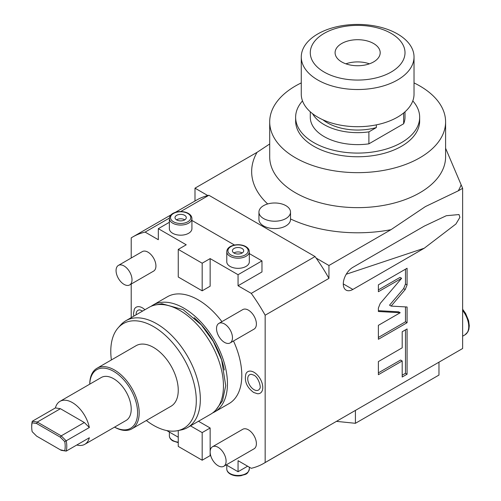 <?xml version="1.0" encoding="UTF-8"?>
<svg xmlns="http://www.w3.org/2000/svg" width="501" height="501" viewBox="0 0 501 501"><rect width="100%" height="100%" fill="white"/><g stroke="black" fill="none" stroke-linecap="round" stroke-linejoin="round"><path stroke-width="0.75" d="M247.619 466.199L238.05 471.723L238.05 460.676L251.258 468.303A130.799 75.513 60 0 0 263.582 463.475A130.799 75.513 60 0 0 265.161 462.517L265.161 315.217A130.799 75.513 60 0 0 251.258 293.379L315.048 256.556A130.799 75.513 60 0 1 316.162 258.121A130.799 75.513 60 0 1 328.944 278.387L328.944 265.499L316.162 258.121M265.161 315.217L328.944 278.387M285.889 225.913A15.788 9.112 180 0 1 268.686 227.886A15.788 9.112 180 0 1 258.942 219.469L258.942 212.105A15.788 9.112 180 0 1 263.564 205.66A15.788 9.112 0 0 1 280.767 203.682A15.788 9.112 0 0 1 290.517 212.105L290.517 219.469A15.788 9.112 180 0 1 285.889 225.913M265.161 462.517L462.63 348.514L462.63 188.32L458.258 190.843L425.43 206.569L390.98 229.683L328.944 265.499M180.686 211.56L208.898 195.271A130.799 75.513 -120 0 0 207.777 195.547L194.995 188.169L194.995 201.014M267.684 203.951A105.993 61.191 180 0 1 257.038 152.348L194.995 188.169M290.517 212.105A15.788 9.112 0 0 1 285.889 218.549A15.788 9.112 180 0 1 268.686 220.521A15.788 9.112 180 0 1 258.942 212.105M257.038 152.348L269.701 143.975M169.369 222.294L158.322 228.675L158.322 239.722L145.115 232.095A130.799 75.513 -120 0 0 132.79 236.929A130.799 75.513 -120 0 0 131.212 237.881L131.212 258.002M131.212 284.042L131.212 317.647M178.256 437.204L166.758 430.566M158.322 228.675L186.228 244.789L178.256 249.392L178.256 277.009L202.172 290.818L210.144 286.215L210.144 258.597L238.05 274.705L261.973 260.896L249.329 253.6M251.258 293.379L238.05 285.752L238.05 274.705M238.05 471.723L226.208 464.884M210.815 455.998L210.144 455.616L210.144 427.992L198.471 421.253M212.618 412.937A61.679 35.609 60 0 0 214.672 411.897A61.679 35.609 60 0 0 224.129 362.48A61.679 35.609 60 0 0 183.836 308.128A61.679 35.609 -120 0 0 152.999 305.071L167.347 296.786A61.679 35.609 -120 0 1 198.189 299.842A61.679 35.609 60 0 1 221.912 321.642M233.485 340.999A61.679 35.609 60 0 1 229.026 403.612L214.672 411.897M223.759 466.299L254.057 448.808A11.272 6.513 -120 0 0 255.786 439.772A11.272 6.513 -120 0 0 248.415 429.833A11.272 6.513 -120 0 0 242.778 429.276L212.48 446.767A11.272 6.513 -120 0 0 210.752 455.804A11.272 6.513 -120 0 0 218.123 465.742A11.272 6.513 60 0 0 223.759 466.299A11.272 6.513 60 0 0 225.488 457.263A11.272 6.513 60 0 0 218.123 447.33A11.272 6.513 -120 0 0 212.48 446.767M230.134 342.935L254.057 329.126A11.272 6.513 -120 0 0 255.786 320.089A11.272 6.513 -120 0 0 248.415 310.15A11.272 6.513 -120 0 0 242.778 309.593L218.862 323.402A11.272 6.513 -120 0 0 217.133 332.439A11.272 6.513 -120 0 0 224.498 342.377A11.272 6.513 60 0 0 230.134 342.935A11.272 6.513 60 0 0 231.863 333.898A11.272 6.513 60 0 0 224.498 323.959A11.272 6.513 -120 0 0 218.862 323.402M129.678 284.931L153.594 271.122A11.272 6.513 -120 0 0 155.323 262.086A11.272 6.513 -120 0 0 147.958 252.153A11.272 6.513 -120 0 0 142.322 251.596L118.399 265.405A11.272 6.513 -120 0 0 116.67 274.435A11.272 6.513 -120 0 0 124.041 284.374A11.272 6.513 60 0 0 129.678 284.931A11.272 6.513 60 0 0 131.406 275.894A11.272 6.513 60 0 0 124.041 265.962A11.272 6.513 -120 0 0 118.399 265.405M133.817 316.144L133.51 313.632L134.324 309.292A12.412 7.164 60 0 1 142.378 307.839A12.412 7.164 60 0 1 144.914 309.737M254.001 372.287A12.412 7.164 60 0 1 262.593 385.325A12.412 7.164 60 0 1 257.495 393.736L253.65 392.465C246.692 387.273 244.125 381.029 245.947 373.74A12.412 7.164 60 0 1 254.001 372.287M210.144 455.616L202.172 460.219L178.256 446.41L178.256 430.547M190.499 425.856L202.172 432.601L210.144 427.992M202.172 460.219L202.172 432.601M145.115 232.095L169.394 218.079M175.331 212.368L196.574 200.099A130.799 75.513 60 0 1 207.777 195.547M315.048 256.556L208.898 195.271M238.05 285.752L261.973 271.943L261.973 260.896M210.144 258.597L202.172 263.2L178.256 249.392M234.518 245.045L191.921 220.453M172.676 233.278A11.272 6.513 180 0 1 169.369 228.675L169.369 218.549A11.272 6.513 0 0 0 172.676 223.152A11.272 6.513 0 0 0 184.963 224.561A11.272 6.513 0 0 0 191.921 218.549L191.921 228.675A11.272 6.513 180 0 1 184.963 234.687A11.272 6.513 180 0 1 172.676 233.278M230.078 266.419A11.272 6.513 180 0 1 226.778 261.816L226.778 251.69A11.272 6.513 0 0 0 230.078 256.293A11.272 6.513 0 0 0 242.365 257.702A11.272 6.513 0 0 0 249.329 251.69L249.329 261.816A11.272 6.513 180 0 1 242.365 267.835A11.272 6.513 180 0 1 230.078 266.419M202.172 263.2L202.172 290.818M176.659 219.926A5.636 3.256 0 0 0 182.802 220.634A5.636 3.256 0 0 0 186.284 217.628A5.636 3.256 0 0 0 184.631 215.324A5.636 3.256 180 0 0 178.488 214.622A5.636 3.256 180 0 0 175.012 217.628A5.636 3.256 180 0 0 176.659 219.926M184.788 219.839A5.636 3.256 0 0 0 184.631 219.745A5.636 3.256 180 0 0 176.509 219.839M234.067 253.074A5.636 3.256 0 0 0 240.211 253.775A5.636 3.256 0 0 0 243.693 250.769A5.636 3.256 0 0 0 242.039 248.471A5.636 3.256 180 0 0 235.896 247.763A5.636 3.256 180 0 0 232.414 250.769A5.636 3.256 180 0 0 234.067 253.074M242.19 252.98A5.636 3.256 0 0 0 242.039 252.886A5.636 3.256 180 0 0 233.911 252.98M446.122 215.806L424.278 226.114L352.867 267.34A13.533 7.809 120 0 0 344.024 279.264A13.533 7.809 120 0 0 346.097 290.11A13.533 7.809 120 0 0 352.867 289.44L424.278 248.208L346.26 274.216M446.404 215.712L459.016 214.553L459.899 217.371L455.923 224.01L424.278 248.208M401.633 278.305L380.246 303.418L378.38 308.046L378.38 311.503L400.211 312.737L378.38 325.343L378.38 339.29L407.081 322.713L407.081 306.994L391.124 306.092L405.209 289.553L407.081 284.925L407.081 268.26L378.38 284.837L378.38 291.726L401.633 278.305L400.036 277.385L378.38 289.885M402.19 347.826L378.38 361.578L378.38 374.704L402.19 360.958L402.19 377.021L407.081 374.203L407.081 328.938L402.19 331.756L402.19 347.826M462.63 188.32L445.596 148.258M301.27 82.909A87.951 50.776 0 0 0 269.701 121.881A87.951 50.776 0 0 0 295.458 157.784A87.951 50.776 0 0 0 391.306 168.793A87.951 50.776 0 0 0 445.596 121.881A87.951 50.776 0 0 0 419.838 85.978A87.951 50.776 0 0 0 414.026 82.909M295.634 120.96A62.018 35.803 0 0 0 333.917 154.039A62.018 35.803 0 0 0 401.501 146.279A62.018 35.803 180 0 0 419.663 120.96L419.663 117.278A62.018 35.803 180 0 1 401.501 142.597A62.018 35.803 0 0 1 333.917 150.356A62.018 35.803 0 0 1 295.634 117.278L295.634 120.96M302.498 100.901A62.018 35.803 0 0 0 295.634 117.278M412.799 100.901A62.018 35.803 180 0 1 419.663 117.278M405.002 111.811L405.002 117.278A47.357 27.342 180 0 1 403.649 123.766L368.893 143.837A47.357 27.342 0 0 1 310.288 117.278L310.288 111.811M403.649 112.969L403.649 123.766M376.339 124.862L376.339 127.567L368.893 131.869L368.893 143.837M312.58 113.708A47.357 27.342 0 0 0 368.893 131.869M414.026 56.976L414.026 94.15A56.375 32.552 0 0 1 379.226 124.223A56.375 32.552 0 0 1 317.784 117.165A56.375 32.552 180 0 1 301.27 94.15L301.27 56.976A56.375 32.552 180 0 1 336.071 26.904A56.375 32.552 180 0 1 397.512 33.955A56.375 32.552 0 0 1 414.026 56.976A56.375 32.552 0 0 1 379.226 87.042A56.375 32.552 0 0 1 317.784 79.991A56.375 32.552 180 0 1 301.27 56.976M324.16 72.056A47.357 27.342 0 0 0 391.137 72.056A47.357 27.342 0 0 0 391.137 33.385A47.357 27.342 180 0 0 324.16 33.385A47.357 27.342 180 0 0 324.16 72.056M341.701 61.93A22.551 13.02 180 0 1 335.094 52.724A22.551 13.02 180 0 1 349.015 40.694A22.551 13.02 180 0 1 373.596 43.518A22.551 13.02 0 0 1 380.196 52.724A22.551 13.02 0 0 1 366.275 64.748A22.551 13.02 0 0 1 341.701 61.93M369.425 63.827A22.551 13.02 0 0 0 345.872 63.827M322.901 119.783A42.848 24.737 0 0 0 376.339 127.567M328.944 425.693A130.799 75.513 60 0 1 327.372 426.645L263.582 463.475M391.124 306.092L389.534 305.172L403.618 288.632L405.484 284.004L405.484 269.181M407.081 322.713L405.484 321.792L405.484 306.9M378.38 337.449L405.484 321.792M400.211 312.737L398.614 311.816L378.38 310.67M402.19 375.18L405.484 373.283L405.484 329.858M378.38 372.863L400.6 360.037L402.19 360.958M407.081 374.203L405.484 373.283M152.999 305.071A61.679 35.609 -120 0 0 151.07 306.336M194.112 317.659A59.087 34.112 60 0 1 224.329 370.001M187.568 427.553A61.679 35.609 60 0 0 197.018 378.13A61.679 35.609 60 0 0 156.725 323.778A61.679 35.609 -120 0 0 125.889 320.721L149.01 307.376A61.679 35.609 -120 0 1 179.853 310.426A61.679 35.609 60 0 1 220.139 364.778A61.679 35.609 60 0 1 210.689 414.202L187.568 427.553A61.679 35.609 60 0 1 181.168 429.958L177.498 430.703A60.471 34.913 60 0 1 153.538 425.349A60.471 34.913 -120 0 1 146.342 420.496M125.889 320.721A61.679 35.609 -120 0 0 120.603 325.061L118.123 327.867A60.471 34.913 -120 0 0 111.391 359.95M177.498 430.703A60.471 34.913 60 0 0 194.419 385.112A60.471 34.913 60 0 0 153.538 326.608A60.471 34.913 -120 0 0 118.123 327.867M96.994 368.26A34.957 20.178 -120 0 1 114.472 369.995A34.957 20.178 60 0 1 137.305 400.794A34.957 20.178 60 0 1 131.951 428.806L171.016 406.248A34.957 20.178 -120 0 0 176.371 378.242A34.957 20.178 -120 0 0 153.538 347.437A34.957 20.178 -120 0 0 136.059 345.709L96.994 368.26A34.957 20.178 -120 0 0 89.754 384.161M131.951 428.806A34.957 20.178 60 0 1 114.56 427.128M89.773 384.148A33.824 19.533 -120 0 1 113.677 371.373A33.824 19.533 60 0 1 137.587 412.279A33.824 19.533 60 0 1 114.579 427.115M76.81 444.994A24.806 14.322 -120 0 0 84.775 444.318L126.077 420.477A24.806 14.322 60 0 0 129.878 400.6A24.806 14.322 60 0 0 113.677 378.737A24.806 14.322 -120 0 0 101.271 377.51L59.97 401.357A24.806 14.322 -120 0 0 55.404 407.92L32.283 421.266A24.806 14.322 -120 0 0 31.713 426.063L31.713 426.984A23.679 13.671 -120 0 0 32.158 431.662L36.636 436.133L61.21 450.318L66.22 451.107A24.806 14.322 60 0 0 66.22 440.867L61.21 435.864L84.331 422.518L89.347 427.516A24.806 14.322 -120 0 0 72.376 402.585A24.806 14.322 -120 0 0 59.97 401.357M55.404 407.92L60.414 408.703L84.331 422.518M89.347 427.516L64.754 441.632L60.277 437.166L61.21 435.864L37.293 422.055L60.414 408.703M84.775 444.318A24.806 14.322 -120 0 0 89.347 437.755L66.22 451.107L60.277 449.779M36.636 423.52L37.293 422.055L32.283 421.266L32.158 422.813L36.636 423.52L60.277 437.166M64.754 441.632A23.679 13.671 60 0 1 64.754 450.48M32.158 422.813A23.679 13.671 -120 0 0 31.713 426.984M136.128 314.81A8.849 5.11 60 0 1 139.885 309.912L142.641 311.052M259.737 388.613A8.849 5.11 60 0 1 254.001 389.646A8.849 5.11 60 0 1 247.87 380.353A8.849 5.11 60 0 1 251.508 374.353L253.65 375.099C258.353 376.702 261.491 387.718 259.737 388.613M355.416 410.407L355.416 423.301L336.44 421.366M355.416 423.301L438.97 375.061L438.97 362.167M290.517 218.95A105.993 61.191 0 0 0 390.98 229.683M445.596 121.881L445.596 156.863A87.951 50.776 0 0 1 391.306 203.775A87.951 50.776 0 0 1 295.458 192.772A87.951 50.776 180 0 1 269.701 156.863L269.701 121.881M249.329 467.189L249.329 468.961A11.272 6.513 180 0 1 242.365 474.979A11.272 6.513 180 0 1 230.078 473.564A11.272 6.513 180 0 1 226.778 468.961L226.778 465.216M178.256 442.183A11.272 6.513 180 0 1 172.676 440.423A11.272 6.513 180 0 1 169.369 435.82L169.369 432.075M173.471 221.768A10.145 5.862 0 0 0 187.825 221.768A10.145 5.862 0 0 0 187.825 213.482A10.145 5.862 0 0 0 173.471 213.482A10.145 5.862 0 0 0 173.471 221.768M230.88 254.915A10.145 5.862 0 0 0 245.227 254.915A10.145 5.862 0 0 0 245.227 246.63A10.145 5.862 0 0 0 230.88 246.63A10.145 5.862 0 0 0 230.88 254.915M458.258 190.843A105.993 61.191 0 0 0 461.077 184.975M462.63 309.255L465.592 313.432L468.61 320.696L469.287 325.731L468.861 329.382L467.853 331.906L465.003 334.831A18.042 10.415 -120 0 0 462.63 310.47M343.298 283.917L352.867 289.44M407.081 284.925L405.484 284.004M405.209 289.553L403.618 288.632M249.329 468.961C247.444 475.493 245.064 473.977 241.275 475.668C237.161 476.326 233.504 475.793 230.316 474.084C227.993 472.681 226.809 470.978 226.778 468.961M178.256 442.652L172.908 440.943C170.584 439.54 169.407 437.836 169.369 435.82M132.79 236.929L171.035 214.848M191.921 218.549C191.883 216.526 190.706 214.816 188.389 213.426C182.088 209.7 169.589 211.71 169.369 218.549M249.329 251.69C249.285 249.667 248.108 247.964 245.791 246.573C239.497 242.841 226.991 244.851 226.778 251.69M465.003 334.831L462.63 336.202M155.323 304.984L161.886 303.712L183.072 309.618L201.346 324.886L213.313 341.525L221.636 359.956L225.732 385.682L222.532 400.756L215.912 409.924"/></g></svg>
